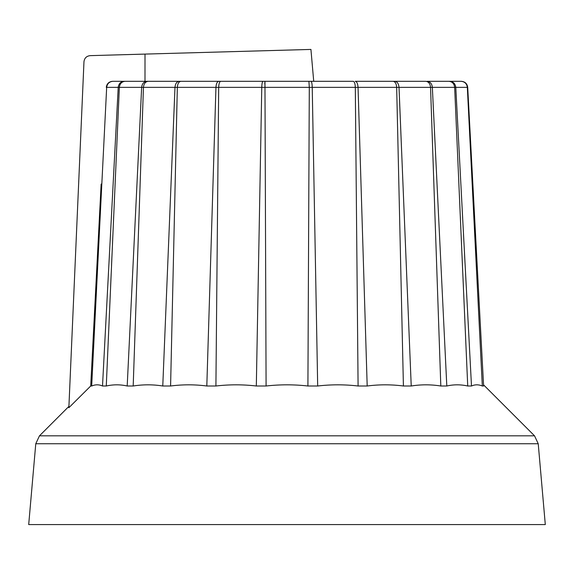 <?xml version="1.0" encoding="UTF-8"?>
<svg xmlns="http://www.w3.org/2000/svg" width="574" height="574" viewBox="0 0 574 574"><rect width="100%" height="100%" fill="white"/><g stroke="black" fill="none" stroke-linecap="round" stroke-linejoin="round"><path stroke-width="0.86" d="M144.992 81.314L353.283 81.314L112.655 81.314L144.992 81.314L145.007 54.092L90.161 55.642C86.516 56.065 84.45 58.096 83.969 61.734L68.858 407.727L90.714 386.001L101.146 184.032M355.206 81.314L393.14 81.314L355.206 81.314C356.863 81.644 357.81 83.66 358.047 87.356L396.67 87.356C396.376 83.66 395.199 81.644 393.14 81.314L394.79 81.314L393.14 81.314C395.199 81.644 396.376 83.66 396.67 87.356L403.414 386.001L411.228 386.001L399.016 87.356C398.665 83.66 397.251 81.644 394.79 81.314L425.764 81.314L394.79 81.314M427.034 81.314L448.94 81.314L427.034 81.314C430.134 81.644 431.906 83.66 432.351 87.356L454.651 87.356C454.178 83.66 452.269 81.644 448.94 81.314L449.736 81.314L448.94 81.314C452.269 81.644 454.178 83.66 454.651 87.356L467.724 386.001L471.491 386.001L455.785 87.356C455.282 83.66 453.259 81.644 449.736 81.314L461.073 81.314L449.736 81.314M454.651 87.363L467.329 87.356L482.318 386.001L483.602 386.001L467.71 87.356C467.179 83.66 465.062 81.644 461.345 81.314L461.073 81.314C464.718 81.644 466.806 83.66 467.329 87.356L467.329 87.363C466.806 83.66 464.718 81.644 461.073 81.314M111.263 81.472L112.655 81.314C108.938 81.644 106.821 83.66 106.29 87.356L107.173 84.435L109.311 82.261M263.036 81.314C262.296 81.644 261.873 83.66 261.766 87.356L256.32 386.001C242.874 384.436 229.399 384.436 215.91 386.001L218.687 87.356L309.3 87.356L307.915 386.001C293.974 384.436 280.026 384.436 266.085 386.001L264.958 81.687M310.964 81.314C311.704 81.644 312.127 83.66 312.234 87.356L355.313 87.356L358.09 386.001C344.601 384.436 331.126 384.436 317.68 386.001L312.234 87.356L309.3 87.363L308.905 81.314M355.313 87.356C355.141 83.66 354.467 81.644 353.283 81.314C354.467 81.644 355.141 83.66 355.313 87.356L358.047 87.363L367.188 386.001C379.22 384.436 391.296 384.436 403.414 386.001M430.55 87.356C430.156 83.66 428.556 81.644 425.764 81.314C428.556 81.644 430.156 83.66 430.55 87.356L440.81 386.001L446.802 386.001L432.351 87.363L396.67 87.363M467.329 87.363L467.71 87.363C467.179 83.66 465.062 81.644 461.345 81.314M264.779 83.897L264.944 81.788M218.687 87.356C218.859 83.66 219.533 81.644 220.717 81.314C219.533 81.644 218.859 83.66 218.687 87.356L215.953 87.363C216.19 83.66 217.137 81.644 218.794 81.314M177.33 87.356C177.624 83.66 178.801 81.644 180.86 81.314C178.801 81.644 177.624 83.66 177.33 87.356L215.953 87.356L206.812 386.001C194.78 384.436 182.704 384.436 170.586 386.001L177.33 87.363L174.984 87.363C175.335 83.66 176.749 81.644 179.21 81.314M143.45 87.356C143.844 83.66 145.444 81.644 148.236 81.314C145.444 81.644 143.844 83.66 143.45 87.356L174.984 87.356L162.772 386.001C152.971 384.436 143.113 384.436 133.19 386.001L143.45 87.363L141.649 87.363C142.094 83.66 143.866 81.644 146.966 81.314M119.349 87.356C119.823 83.66 121.731 81.644 125.06 81.314C121.731 81.644 119.823 83.66 119.349 87.356L141.649 87.356L127.198 386.001C120.296 384.436 113.322 384.436 106.276 386.001L119.349 87.363L118.215 87.363C118.718 83.66 120.741 81.644 124.264 81.314M106.671 87.356C107.195 83.66 109.282 81.644 112.927 81.314C109.282 81.644 107.195 83.66 106.671 87.356L118.215 87.363L102.509 386.001C98.979 384.436 95.37 384.436 91.682 386.001L106.671 87.363L106.29 87.363M471.491 386.001C475.021 384.436 478.63 384.436 482.318 386.001M446.802 386.001C453.704 384.436 460.678 384.436 467.724 386.001M411.228 386.001C421.029 384.436 430.887 384.436 440.81 386.001M367.188 386.001L358.09 386.001M317.68 386.001L307.915 386.001M266.085 386.001L256.32 386.001M91.682 386.001L90.714 386.001M106.276 386.001L102.509 386.001M133.19 386.001L127.198 386.001M170.586 386.001L162.772 386.001M215.91 386.001L206.812 386.001M483.538 384.831L534.538 435.831L39.462 435.831L68.923 406.37M35.775 443.738L538.225 443.738L545.3 524.571L28.7 524.571L35.775 443.738L39.462 435.831M145.007 54.092L310.929 49.429L313.72 81.314M538.225 443.738L534.538 435.831"/></g></svg>
